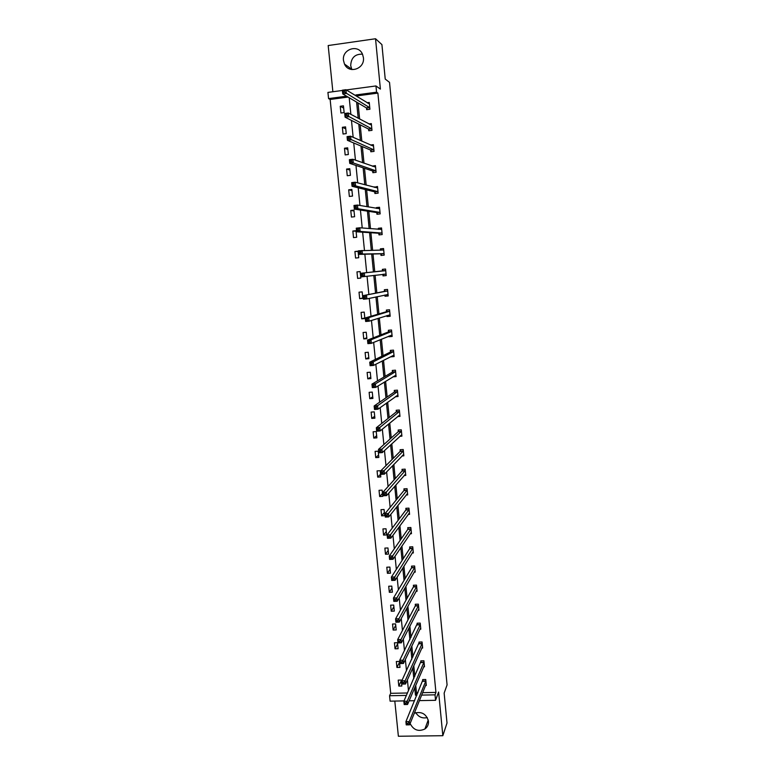 <?xml version="1.0" encoding="UTF-8"?>
<svg xmlns="http://www.w3.org/2000/svg" width="775" height="775" viewBox="0 0 775 775"><rect width="100%" height="100%" fill="white"/><g stroke="black" fill="none" stroke-linecap="round" stroke-linejoin="round"><path stroke-width="1.16" d="M351.879 69.576L350.697 65.662C351.075 57.776 354.998 53.94 362.468 54.172M363.417 57.66C365.015 68.888 348.818 74.313 344.488 64.073L343.48 60.45C341.794 49.087 358.438 43.7 362.545 54.347L363.417 57.66M427.296 717.582C422.375 718.677 418.529 717.03 415.749 712.661M414.305 713.213C421.629 711.198 426.347 713.891 428.468 721.273C428.682 724.548 427.49 727.124 424.894 729.004C418.423 731.91 413.501 730.089 410.12 723.521M394.804 701.075L398.379 736.25L442.835 735.708L438.611 692.046L435.55 700.309L419.43 700.61M346.309 89.939L375.962 85.948L380.399 89.106L375.536 38.75L381.92 44.611L385.223 79.06L389.525 82.383L447.078 684.906L444.143 693.121L447.01 723.017L442.835 735.708M375.536 38.75L328.183 45.541L332.872 91.75M404.027 700.9L390.116 701.162L389.563 695.737L406.439 695.408M348.082 97.069L330.14 99.462L390.716 693.325L389.563 695.737M330.14 99.462L328.561 98.599L327.922 92.409L342.414 90.462M368.609 129.251L368.755 130.762L371.99 130.355L371.322 123.603L368.881 123.913M372.727 171.197L372.872 172.699L376.098 172.312L375.439 165.618L372.223 166.102M376.815 212.767L376.96 214.249L380.167 213.9L379.517 207.264L376.301 207.623L376.379 208.349M380.854 253.968L381 255.44L384.197 255.111L383.557 248.533L380.36 248.862L380.486 250.209M388.188 295.876L385.01 296.263L388.198 295.963L387.558 289.443L384.371 289.743L384.516 291.206M385.01 296.263L384.884 295.013M392.14 336.234L388.992 336.738L392.16 336.457L391.53 329.995L388.353 330.276L388.498 331.719M388.992 336.738L388.924 336.108M396.054 376.243L392.925 376.844L396.093 376.592L395.463 370.188L392.295 370.44L392.441 371.874M397.691 416.543L399.987 416.378L399.358 410.033L396.209 410.256L396.345 411.68M402.06 455.942L403.843 455.826L403.223 449.529L400.084 449.733L400.229 451.147M406.207 495.012L407.669 494.925L407.059 488.686L403.93 488.87L404.066 490.265M404.095 490.556L404.385 488.841M410.227 533.752L411.467 533.694L410.857 527.504L407.747 527.659L407.882 529.044M414.16 572.173L415.226 572.124L414.625 565.992L411.525 566.128L411.651 567.503M418.016 610.264L418.955 610.235L418.364 604.151L415.264 604.258L415.4 605.624M415.439 605.982L415.642 604.248M421.813 648.036L422.656 648.016L422.065 641.981L418.984 642.078L419.11 643.424M425.562 685.497L426.318 685.478L425.737 679.491L422.666 679.568L422.792 680.905M422.646 692.676L435.938 692.404L377.89 93.097L357.323 95.838L357.42 96.768M358.031 102.949L359.619 119.011M360.201 124.833L361.818 141.157M362.361 146.611L363.998 163.186M364.502 168.291L366.178 185.118M366.643 189.865L368.338 206.944M368.774 211.343L370.489 228.673M370.886 232.723L372.63 250.296M372.998 254.006L374.761 271.802M375.1 275.261L376.853 292.911M377.222 296.67L378.936 313.914M379.333 317.983L381.009 334.829M381.436 339.188L383.073 355.638M383.528 360.307L385.117 376.369M385.611 381.319L387.161 396.994M387.684 402.244L389.205 417.531M389.748 423.063L391.23 437.972M391.801 443.794L393.245 458.325M393.845 464.428L395.25 478.582M395.88 484.976L397.246 498.751M397.904 505.426L399.241 518.833M399.929 525.779L401.218 538.828M401.934 546.046L403.194 558.727M403.93 566.215L405.151 578.538M405.926 586.297L407.108 598.271M407.902 606.292L409.055 617.908M409.878 626.19L410.992 637.457M411.835 646.011L412.92 656.929M413.792 665.735L414.838 676.313M415.739 685.371L416.475 692.802L417.938 692.773M423.692 666.81L424.497 666.791L423.906 660.775L420.825 660.862L420.961 662.199M419.924 629.193L420.806 629.164L420.215 623.11L417.124 623.207L417.26 624.563M416.097 591.257L417.095 591.218L416.495 585.106L413.395 585.232L413.53 586.597M412.203 553.001L413.346 552.953L412.746 546.792L409.636 546.937L409.772 548.312M408.231 514.426L409.568 514.348L408.968 508.138L405.838 508.303L405.974 509.698M404.153 475.521L405.761 475.414L405.151 469.146L402.012 469.34L402.147 470.745M399.91 436.286L401.915 436.151L401.295 429.825L398.156 430.038L398.292 431.452M395.376 396.732L398.04 396.529L397.42 390.154L394.262 390.397L394.397 391.821M394.097 356.287L390.958 356.829L394.126 356.568L393.497 350.135L390.329 350.397L390.474 351.84M390.164 316.103L387.006 316.549L390.183 316.258L389.544 309.758L386.367 310.058L386.512 311.511M387.006 316.549L386.909 315.609M386.202 275.561L383.015 275.9L386.202 275.58L385.562 269.032L382.366 269.351L382.511 270.814M383.015 275.9L382.869 274.437M378.839 233.42L378.985 234.893L382.182 234.554L381.542 227.947L378.336 228.286L378.433 229.322M374.771 192.026L374.916 193.517L378.132 193.149L377.483 186.484L374.306 187.269M370.673 150.273L370.818 151.774L374.044 151.387L373.385 144.654L370.537 145.002M366.536 108.142L366.682 109.663L369.917 109.236L369.258 102.445L367.118 102.726M435.938 692.404L435.027 694.836L435.55 700.309M375.962 85.948L376.573 92.196L355.899 94.957L355.987 95.887M377.89 93.097L376.573 92.196M414.635 700.697L409.123 700.803M414.712 687.754L415.458 695.223L416.921 695.194M421.658 695.107L435.027 694.836M356.607 102.106L358.205 118.265M358.786 124.116L360.414 140.537M360.966 146.02L362.613 162.702M363.126 167.826L364.802 184.76M365.277 189.536L366.982 206.712M367.427 211.139L369.152 228.557M369.559 232.636L371.312 250.315M371.68 254.045L373.453 271.938M373.802 275.416L375.565 293.163M375.933 296.951L377.657 314.292M378.064 318.38L379.74 335.323M380.176 339.712L381.823 356.248M382.288 360.937L383.887 377.086M384.381 382.075L385.95 397.837M386.473 403.116L387.994 418.481M388.546 424.051L390.038 439.037M390.619 444.898L392.063 459.498M392.673 465.639L394.088 479.87M394.727 486.293L396.103 500.156M396.761 506.86L398.098 520.345M398.796 527.32L400.094 540.437M400.82 547.692L402.08 560.451M402.826 567.978L404.056 580.368M404.831 588.167L406.022 600.199M406.827 608.259L407.989 619.942M408.812 628.273L409.936 639.598M410.789 648.191L411.874 659.167M412.755 668.021L413.811 678.648M346.59 96.197L328.561 98.599M408.483 690.767L407.398 679.849M406.488 670.762L405.354 659.486M404.472 650.661L403.31 639.026M402.457 630.472L401.256 618.479M400.433 610.196L399.193 597.835M398.398 589.823L397.12 577.094M396.345 569.354L395.037 556.256M394.291 548.797L392.944 535.322M392.228 528.143L390.842 514.28M390.154 507.392L388.73 493.152M388.072 486.545L386.609 471.917M385.979 465.601L384.478 450.585M383.877 444.569L382.337 429.156M381.765 423.431L380.176 407.621M379.634 402.186L378.016 385.979M377.502 380.854L375.846 364.24M375.362 359.416L373.657 342.395M373.211 337.881L371.467 320.443M371.051 316.239L369.258 298.394M368.871 294.5L367.05 276.229M366.691 272.655L364.851 254.229M364.463 250.383L362.642 232.19M362.225 227.995L360.433 210.044M359.978 205.491L358.205 187.802M357.711 182.881L355.977 165.443M355.444 160.163L353.729 142.987M353.158 137.33L351.472 120.416M350.872 114.38L349.205 97.737M390.716 693.325L407.505 692.986M343.451 105.846L344.129 112.598L340.923 113.014L340.244 106.262L343.451 105.846M345.563 126.887L346.241 133.61L343.044 134.017L342.366 127.294L345.563 126.887M347.675 147.831L348.353 154.525L345.156 154.913L344.478 148.228L347.675 147.831M349.777 168.688L350.445 175.344L347.258 175.722L346.58 169.066L349.777 168.688M351.86 189.449L352.528 196.075L349.351 196.443L348.682 189.817L351.86 189.449M353.942 210.112L354.611 216.719L351.433 217.068L350.765 210.471L353.942 210.112M356.016 230.688L356.674 237.266L353.507 237.605L352.848 231.037L356.016 230.688M358.079 251.177L358.738 257.726L355.57 258.046L354.911 251.507L358.079 251.177M360.133 271.57L360.792 278.089L357.624 278.399L356.965 271.889L360.133 271.57L356.965 271.889M362.177 291.884L362.826 298.365L359.677 298.666L359.019 292.185L362.177 291.884M364.211 312.102L364.86 318.554L361.712 318.845L361.063 312.393L364.211 312.102M366.236 332.223L366.885 338.656L363.746 338.937L363.088 332.504L366.236 332.223M368.251 352.267L368.9 358.67L365.761 358.932L365.112 352.528L368.251 352.267M370.266 372.223L370.905 378.597L367.776 378.849L367.127 372.475L370.266 372.223M372.262 392.092L372.901 398.437L369.772 398.67L369.132 392.324L372.262 392.092M374.257 411.864L374.887 418.19L371.767 418.413L371.128 412.097L374.257 411.864M376.233 431.559L376.873 437.856L373.753 438.069L373.124 431.782L376.233 431.559M378.21 451.176L378.839 457.444L375.73 457.637L375.1 451.379L378.21 451.176M380.176 470.696L380.806 476.935L377.696 477.129L377.067 470.89L380.176 470.696M382.133 490.139L382.753 496.358L379.663 496.533L379.033 490.323L382.133 490.139M384.08 509.495L384.7 515.685L381.61 515.85L380.99 509.669L384.08 509.495M386.018 528.773L386.638 534.934L383.557 535.089L382.937 528.928L386.018 528.773M387.955 547.964L388.575 554.096L385.485 554.241L384.875 548.109L387.955 547.964M389.873 567.077L390.493 573.18L387.413 573.316L386.802 567.213L389.873 567.077M391.792 586.103L392.402 592.187L389.331 592.313L388.721 586.229L391.792 586.103M393.7 605.052L394.31 611.107L391.249 611.223L390.629 605.168L393.7 605.052M395.599 623.923L396.209 629.949L393.148 630.056L392.537 624.02L395.599 623.923M397.488 642.708L398.098 648.714L395.037 648.801L394.436 642.804L397.488 642.708M399.377 661.424L399.978 667.401L396.926 667.478L396.325 661.501L399.377 661.424M401.247 680.053L401.847 686.011L398.805 686.069L398.205 680.121L401.247 680.053M416.475 692.802L415.458 695.223M357.323 95.838L355.899 94.957M401.314 680.692L398.805 686.069M399.464 662.315L396.926 667.478M397.604 643.86L395.037 648.801M395.744 625.328L393.148 630.056M393.865 606.728L391.249 611.223M397.72 620.378L396.364 620.417L396.5 621.753L397.856 621.715L397.72 620.378L398.96 618.76L399.29 622.092L395.909 622.209L395.57 618.876L398.96 618.76L416.485 586.83M391.985 588.041L389.331 592.313M390.096 569.276L387.413 573.316M388.198 550.424L385.485 554.241M386.299 531.505L383.557 535.089M384.381 512.498L381.61 515.85M382.463 493.413L379.663 496.533M380.535 474.252L377.696 477.129M378.597 455.002L375.73 457.637M376.65 435.676L373.753 438.069M374.693 416.262L371.767 418.413M372.736 396.761L369.772 398.67M370.76 377.183L367.776 378.849M368.784 357.517L365.761 358.932M366.798 337.774L363.746 338.937M364.802 317.934L361.712 318.845M362.797 298.017L359.677 298.666M361.567 274.282L361.712 275.726L363.107 275.59L362.962 274.147L361.567 274.282L360.801 273.265L364.298 272.916L364.657 276.52L361.169 276.859L360.801 273.265L382.395 271.008L383.063 269.283L382.366 269.351M360.782 278.012L357.624 278.399M380.544 250.209L381.058 248.862L380.36 248.862M358.108 251.458L354.911 251.507M378.646 229.342L379.043 228.354L378.336 228.286M356.074 231.25L352.848 231.037M376.747 208.407L377.028 207.748L376.301 207.623M354.03 210.955L350.765 210.471M374.829 187.405L374.267 186.852M351.976 190.563L348.682 189.817M372.92 166.344L372.213 166.005M349.912 170.093L346.58 169.066M347.849 149.527L344.478 148.228M345.766 128.863L342.366 127.294M343.674 108.112L340.244 106.262M408.057 723.308L406.71 723.327L406.846 724.635L408.183 724.615L408.057 723.308L409.258 721.583L409.588 724.838L406.236 724.887L405.916 721.632L409.258 721.583L425.872 680.837M426.085 684.199L409.588 724.838L408.183 724.615M406.71 723.327L405.916 721.632L423.005 679.559M406.846 724.635L406.236 724.887M406.003 702.915L404.666 702.935L404.792 704.252L406.139 704.223L406.003 702.915L407.224 701.21L407.553 704.475L404.192 704.543L403.862 701.268L407.224 701.21L424.032 662.121M424.361 665.444L407.553 704.475L406.139 704.223M404.666 702.935L403.862 701.268L421.174 660.852M404.792 704.252L404.192 704.543M403.949 682.426L402.603 682.455L402.738 683.773L404.085 683.744L403.949 682.426L405.17 680.741L405.499 684.025L402.138 684.102L401.808 680.818L405.17 680.741L422.201 643.337M422.52 646.67L405.499 684.025L404.085 683.744M402.603 682.455L401.808 680.818L419.343 642.058M402.738 683.773L402.138 684.102M401.886 661.84L400.53 661.869L400.665 663.197L402.012 663.158L401.886 661.84L403.107 660.174L403.436 663.477L400.074 663.565L399.735 660.261L403.107 660.174L420.35 624.466M420.68 627.808L403.436 663.477L402.012 663.158M400.53 661.869L399.735 660.261L417.493 623.197M400.665 663.197L400.074 663.565M399.803 641.158L398.457 641.196L398.592 642.523L399.939 642.485L399.803 641.158L401.033 639.511L401.373 642.833L397.992 642.93L397.662 639.617L401.033 639.511L418.49 605.507M418.82 608.869L401.373 642.833L399.939 642.485M398.457 641.196L397.662 639.617L415.381 605.75L418.471 605.643M398.592 642.523L397.992 642.93M396.364 620.417L395.57 618.876L413.511 586.733L416.63 586.481M416.96 589.852L399.29 622.092L397.856 621.715M413.443 586.956L416.543 586.83L413.443 586.946M413.511 586.733L413.792 585.222M396.5 621.753L395.909 622.209M395.628 599.501L394.272 599.55L394.397 600.887L395.763 600.838L395.628 599.501L396.868 597.903L397.207 601.255L393.816 601.381L393.477 598.029L396.868 597.903L414.761 567.368M415.09 570.758L397.207 601.255L395.763 600.838M394.272 599.55L393.477 598.029L411.564 567.842L411.922 566.108M394.397 600.887L393.816 601.381M393.516 578.528L392.16 578.576L392.295 579.923L393.652 579.874L393.516 578.528L394.766 576.949L395.105 580.32L391.714 580.456L391.375 577.094L394.766 576.949L412.881 548.167M413.211 551.577L395.105 580.32L393.652 579.874M392.16 578.576L391.375 577.094L409.694 548.623L410.052 546.917M392.295 579.923L391.714 580.456M410.818 532.88L411.38 532.851M391.404 557.448L390.038 557.516L390.174 558.862L391.54 558.804L391.404 557.448L392.654 555.898L392.993 559.279L389.593 559.434L389.253 556.053L392.654 555.898L410.992 528.889M411.331 532.309L392.993 559.279L391.54 558.804M390.038 557.516L389.253 556.053L407.786 529.373L408.173 527.639M390.174 558.862L389.593 559.434M408.832 513.602L409.5 513.573M389.282 536.271L387.917 536.339L388.052 537.705L389.418 537.637L389.282 536.271L390.542 534.75L390.881 538.141L387.471 538.315L387.132 534.915L390.542 534.75L409.103 509.524M409.433 512.963L390.881 538.141L389.418 537.637M387.917 536.339L387.132 534.915L405.906 509.969L406.284 508.284M388.052 537.705L387.471 538.315M406.817 494.247L407.602 494.208M387.142 514.997L385.776 515.075L385.911 516.441L387.277 516.363L387.142 514.997L388.411 513.496L388.75 516.915L385.33 517.09L384.991 513.68L388.411 513.496L407.195 490.081M407.534 493.53L388.75 516.915L387.277 516.363M385.776 515.075L384.991 513.68L404.046 490.372L407.175 490.197M385.911 516.441L385.33 517.09M404.763 474.813L405.693 474.755M385.001 493.627L383.625 493.704L383.761 495.08L385.136 495.002L385.001 493.627L386.27 492.144L386.609 495.574L383.189 495.767L382.84 492.348L386.27 492.144L405.286 470.551M405.625 474.019L386.609 495.574L385.136 495.002M383.625 493.704L382.84 492.348L402.051 471.035L402.487 469.311M383.761 495.08L383.189 495.767M402.68 455.293L403.785 455.225M382.84 472.149L381.465 472.237L381.61 473.612L382.976 473.525L382.84 472.149L384.119 470.696L384.458 474.135L381.038 474.348L380.69 470.909L384.119 470.696L403.368 450.934M403.707 454.421L384.458 474.135L382.976 473.525M381.465 472.237L380.69 470.909L400.123 451.428L400.568 449.703M381.61 473.612L381.038 474.348M400.539 435.695L401.867 435.608M380.67 450.566L379.295 450.662L379.44 452.048L380.816 451.951L380.67 450.566L381.959 449.142L382.308 452.6L378.868 452.823L378.52 449.364L381.959 449.142L401.44 431.239M401.779 434.736L382.308 452.6L380.816 451.951M379.295 450.662L378.52 449.364L398.185 431.723L398.66 430.009M379.44 452.048L378.868 452.823M398.331 416.02L399.939 415.904M378.5 428.885L377.115 428.982L377.26 430.377L378.636 430.28L378.5 428.885L379.789 427.48L380.137 430.958L376.689 431.2L376.34 427.722L379.789 427.48L399.503 411.448M399.842 414.964L380.137 430.958L378.636 430.28M377.115 428.982L376.34 427.722L396.248 411.942L396.732 410.217M377.26 430.377L376.689 431.2M396.025 396.267L398.001 396.122M376.311 407.098L374.926 407.204L375.071 408.599L376.456 408.493L376.311 407.098L377.609 405.713L377.958 409.21L374.509 409.462L374.151 405.974L377.609 405.713L397.556 391.578M397.904 395.105L377.958 409.21L376.456 408.493M374.926 407.204L374.151 405.974L394.291 392.073L394.795 390.348M375.071 408.599L374.509 409.462M374.112 385.204L372.727 385.311L372.872 386.715L374.257 386.609L374.112 385.204L375.41 383.848L375.768 387.364L372.31 387.626L371.961 384.119L375.41 383.848L395.599 371.622M395.948 375.158L375.768 387.364L374.257 386.609M372.727 385.311L371.961 384.119L392.334 372.116L392.857 370.392M372.872 386.715L372.31 387.626M371.903 363.204L370.518 363.32L370.663 364.734L372.048 364.618L371.903 363.204L373.211 361.877L373.569 365.403L370.101 365.693L369.752 362.167L373.211 361.877L393.642 351.569M393.991 355.134L373.569 365.403L372.048 364.618M370.518 363.32L369.752 362.167L390.368 352.073L390.91 350.348M370.663 364.734L370.101 365.693M369.685 341.107L368.299 341.223L368.435 342.647L369.83 342.521L369.685 341.107L371.002 339.799L371.351 343.344L367.883 343.645L367.524 340.099L371.002 339.799L391.666 331.438M392.014 335.013L371.351 343.344L369.83 342.521M368.299 341.223L367.524 340.099L388.382 331.942L388.963 330.218M389.66 336.457L389.312 335.953M368.435 342.647L367.883 343.645M367.457 318.893L366.062 319.019L366.207 320.443L367.602 320.317L367.457 318.893L368.774 317.614L369.132 321.179L365.655 321.489L365.296 317.934L368.774 317.614L389.689 311.211M390.038 314.805L369.132 321.179L367.602 320.317M366.062 319.019L365.296 317.934L386.396 311.715L387.006 310M387.684 316.326L387.151 315.532M366.207 320.443L365.655 321.489M365.219 296.573L363.824 296.709L363.969 298.142L365.364 298.007L365.219 296.573L366.536 295.323L366.904 298.898L363.417 299.228L363.058 295.653L387.703 290.906M388.052 294.51L366.904 298.898L365.364 298.007M363.824 296.709L363.058 295.653L384.4 291.4L385.039 289.685M385.698 296.118L384.991 294.994M363.969 298.142L363.417 299.228M383.063 269.283L385.562 269.032M362.962 274.147L364.298 272.916L385.708 270.504M386.057 274.118L364.657 276.52L363.107 275.59M385.659 270.611L382.482 270.901L385.679 270.582M383.702 275.813L382.802 274.34L386.018 274.05M361.712 275.726L361.169 276.859M381.058 248.862L383.557 248.601M381.678 255.372L380.709 253.803L358.903 254.384L358.544 250.771L383.702 250.005M360.704 251.613L362.041 250.412L362.4 254.026L358.903 254.384L359.445 253.202L360.85 253.057L360.704 251.613L359.3 251.759L359.445 253.202M384.051 253.638L362.4 254.026L360.85 253.057M358.544 250.771L359.3 251.759M379.043 228.354L381.552 228.083M379.634 234.825L378.684 233.236L356.636 231.803L356.267 228.17L359.774 227.792L381.688 229.419M358.428 228.964L359.774 227.792L360.133 231.425L356.636 231.803L357.168 230.572L358.573 230.417L358.428 228.964L357.023 229.109L357.168 230.572M382.036 233.072L360.133 231.425L358.573 230.417M356.267 228.17L357.023 229.109M377.028 207.748L379.537 207.468M377.58 214.181L376.66 212.573L354.349 209.105L353.981 205.453L357.498 205.055L379.663 208.746M356.142 206.208L357.498 205.055L357.856 208.708L354.349 209.105L354.882 207.826L356.297 207.661L356.142 206.208L354.737 206.363L354.882 207.826M380.021 212.418L357.856 208.708L356.297 207.661M353.981 205.453L354.737 206.363M374.993 187.046L377.502 186.756M375.517 193.45L374.616 191.822L352.053 186.291L351.685 182.629L355.202 182.212L377.628 187.976M353.846 183.336L355.202 182.212L355.57 185.884L352.053 186.291L352.586 184.963L354.001 184.799L353.846 183.336L352.441 183.501L352.586 184.963M377.987 191.657L355.57 185.884L354.001 184.799M351.685 182.629L352.441 183.501M372.949 166.267L375.468 165.966M373.453 172.631L372.572 170.975L349.748 163.37L349.38 159.689L352.906 159.263L375.584 167.119M351.54 160.347L352.906 159.263L353.274 162.944L349.748 163.37L350.281 161.994L351.695 161.83L351.54 160.347L350.126 160.522L350.281 161.994M375.943 170.82L353.274 162.944L351.695 161.83M349.38 159.689L350.126 160.522M371.283 145.332L373.424 145.07M371.38 151.706L370.518 150.04L347.433 140.333L347.055 136.632L350.591 136.187L373.531 146.165M349.225 137.252L350.591 136.187L350.968 139.897L347.433 140.333L347.956 138.919L349.37 138.735L349.225 137.252L347.81 137.427L347.956 138.919M373.899 149.875L349.37 138.735M347.055 136.632L347.81 137.427M369.636 124.31L371.37 124.087M369.297 130.694L368.445 129.008L345.098 117.19L344.73 113.47L348.266 113.005L371.477 125.114M346.89 114.041L348.266 113.005L348.643 116.734L345.098 117.19L345.621 115.717L347.045 115.533L346.89 114.041L345.476 114.225L345.621 115.717M371.835 128.844L347.045 115.533M344.73 113.47L345.476 114.225M367.873 103.191L369.307 103.007M367.205 109.595L366.372 107.88L342.763 93.93L342.385 90.191L345.931 89.716L369.404 103.966M344.555 90.714L345.931 89.716L346.309 93.455L342.763 93.93L343.286 92.409L344.701 92.215L344.555 90.714L343.131 90.907L343.286 92.409M369.772 107.715L344.701 92.215M342.385 90.191L343.131 90.907M425.785 681.235L422.704 681.303M425.843 680.973L422.772 681.041M423.954 662.518L420.873 662.596M424.012 662.257L420.932 662.344M422.113 643.715L419.023 643.802M422.172 643.463L419.091 643.56M420.263 624.834L417.173 624.941M420.331 624.592L417.241 624.698M418.403 605.876L415.313 605.982L418.403 605.866M414.673 567.707L411.564 567.842L414.683 567.688M414.741 567.484L411.632 567.62M412.784 548.506L409.675 548.652M412.862 548.293L409.743 548.438M410.905 529.209L407.786 529.373M410.973 529.005L407.853 529.17M409.006 509.843L405.877 510.008M409.074 509.64L405.955 509.814M407.098 490.381L403.969 490.565M405.189 470.842L402.051 471.035M405.257 470.657L402.128 470.851M403.262 451.224L400.123 451.428M403.339 451.04L400.2 451.253M401.334 431.51L398.185 431.723M401.411 431.346L398.263 431.559M399.396 411.719L396.248 411.942M399.474 411.554L396.325 411.787M397.449 391.83L394.291 392.073M397.527 391.675L394.368 391.918M395.492 371.864L392.334 372.116M395.579 371.719L392.412 371.971M393.535 351.802L390.368 352.073M393.613 351.666L390.445 351.937M391.559 331.661L388.382 331.942M391.637 331.526L388.469 331.807M389.583 311.424L386.396 311.715M389.66 311.298L386.483 311.598M388.013 294.432L387.209 294.51M387.587 291.1L384.4 291.4M387.674 290.983L384.487 291.293M385.592 270.688L382.395 271.008M384.012 253.561L380.816 253.89M383.906 253.473L380.709 253.803M381.998 232.994L378.791 233.333M381.891 232.888L378.684 233.236M379.973 212.331L376.766 212.689M379.866 212.214L376.66 212.573M377.938 191.57L374.722 191.938M377.832 191.454L374.616 191.822M375.904 170.723L372.678 171.11M375.798 170.597L372.572 170.975M373.85 149.778L370.624 150.176M373.744 149.643L370.518 150.04M371.787 128.747L368.561 129.154M371.68 128.602L368.445 129.008M369.723 107.618L366.488 108.035M369.617 107.454L366.372 107.88M344.488 64.073L351.685 69.178M424.894 729.004L428.246 719.965M412.804 548.477L409.694 548.623M410.915 529.18L407.795 529.344M409.026 509.805L405.906 509.969M407.127 490.343L403.998 490.527M405.218 470.793L402.08 470.987M403.3 451.166L400.162 451.37M401.373 431.452L398.224 431.675M399.445 411.651L396.287 411.883M397.498 391.772L394.339 392.014M395.55 371.797L392.382 372.048M393.584 351.734L390.416 352.005M391.617 331.584L388.44 331.865M389.641 311.347L386.463 311.647M387.655 291.022L384.468 291.332"/></g></svg>
